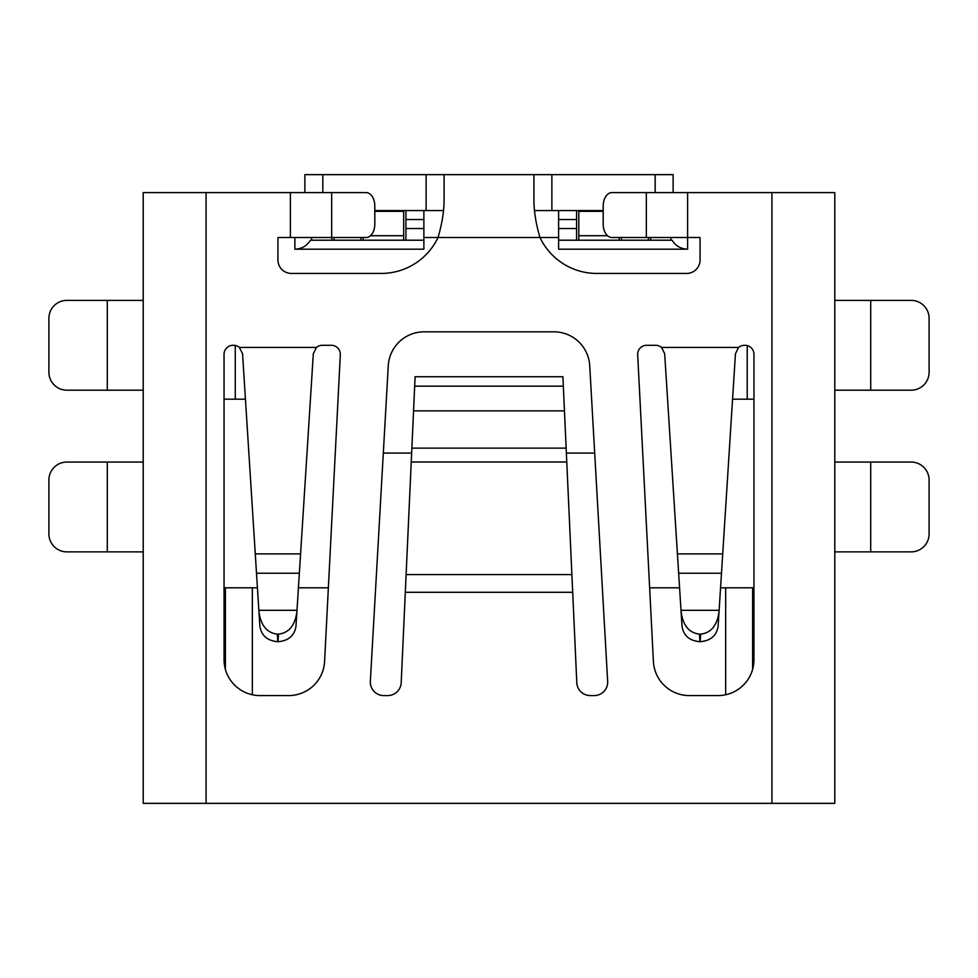 <?xml version="1.0" encoding="UTF-8"?>
<svg xmlns="http://www.w3.org/2000/svg" width="978" height="978" viewBox="0 0 978 978"><rect width="100%" height="100%" fill="white"/><g stroke="black" fill="none" stroke-linecap="round" stroke-linejoin="round"><path stroke-width="1.47" d="M304.879 174.646L304.879 192.605L304.879 174.646L533.902 174.646L533.902 199.353C533.939 211.309 535.956 224.023 539.978 237.52A62.873 62.873 0 0 0 596.776 273.437L686.593 273.437A13.472 13.472 0 0 0 700.065 259.965L700.065 237.52L611.849 237.52A13.472 8.655 90 0 1 603.194 224.048L603.194 206.077A13.472 8.655 90 0 1 611.849 192.605L834.796 192.605L834.796 803.354L771.923 803.354L771.923 192.605M563.328 386.151L562.9 376.726L415.1 376.726L414.672 386.151L563.328 386.151L572.692 592.289L405.308 592.289L406.114 574.563L571.885 574.563M564.44 410.87L413.56 410.87L406.114 574.563M414.672 386.151L413.56 410.87M572.692 592.289L576.8 682.717A13.472 13.472 0 0 0 590.26 695.578L594.208 695.578A13.472 13.472 0 0 0 607.656 681.336L589.722 365.711A35.929 35.929 0 0 0 553.854 331.823L424.146 331.823A35.929 35.929 0 0 0 388.278 365.711L370.344 681.336A13.472 13.472 0 0 0 383.792 695.578L387.74 695.578A13.472 13.472 0 0 0 401.2 682.717L405.308 592.289M834.796 569.832L834.796 444.098M834.796 309.366L834.796 408.168M834.796 390.198L911.141 390.198A17.959 17.959 0 0 0 929.1 372.239L929.1 318.351A17.959 17.959 0 0 0 911.141 300.38L834.796 300.38L834.796 206.077M771.923 803.354L143.204 803.354L143.204 192.605L366.151 192.605A13.472 8.655 90 0 1 374.806 206.077L374.806 224.048A13.472 8.655 90 0 1 366.151 237.52L331.664 237.52L331.664 192.605M258.864 610.309L242.544 353.706L239.402 347.447A8.985 8.985 0 0 0 233.571 345.295L233.021 345.295A8.985 8.985 0 0 0 224.048 354.281L224.048 659.649A35.929 35.929 0 0 0 259.965 695.578L288.706 695.578A35.929 35.929 0 0 0 324.586 661.495L340.32 354.733A8.985 8.985 0 0 0 331.346 345.295L322.288 345.295A8.985 8.985 0 0 0 316.456 347.447L313.327 353.706L296.909 611.678C295.087 625.407 288.95 632.888 278.51 634.147L277.349 634.147C266.908 632.888 260.771 625.407 258.962 611.678L258.864 610.309L296.994 610.309M316.456 347.447L239.402 347.447M296.909 611.678L295.979 626.323C294.427 635.712 288.449 640.835 278.033 641.69L277.825 641.69C267.41 640.835 261.432 635.712 259.891 626.323L258.962 611.678M143.204 390.198L66.859 390.198A17.959 17.959 0 0 1 48.9 372.239L48.9 318.351A17.959 17.959 0 0 1 66.859 300.38L143.204 300.38L143.204 206.077M143.204 462.056L143.204 551.873L107.287 551.873L107.287 462.056L143.204 462.056M143.204 803.354L143.204 587.802M444.098 174.646L444.098 199.353C444.061 211.309 442.044 224.023 438.022 237.52A62.873 62.873 0 0 1 381.224 273.437L291.407 273.437A13.472 13.472 0 0 1 277.935 259.965L277.935 237.52L331.664 237.52M673.121 174.646L673.121 192.605L673.121 174.646L533.902 174.646M738.598 347.447A8.985 8.985 0 0 1 744.429 345.295L744.979 345.295A8.985 8.985 0 0 1 753.952 354.281L753.952 659.649A35.929 35.929 0 0 1 718.035 695.578L689.294 695.578A35.929 35.929 0 0 1 653.414 661.495L637.68 354.733A8.985 8.985 0 0 1 646.654 345.295L655.712 345.295A8.985 8.985 0 0 1 661.544 347.447L738.598 347.447L735.456 353.706L718.109 626.323C716.568 635.712 710.59 640.835 700.175 641.69L699.967 641.69C689.551 640.835 683.573 635.712 682.021 626.323L681.091 611.678C682.913 625.407 689.05 632.888 699.49 634.147L700.651 634.147C711.092 632.888 717.229 625.407 719.038 611.678M661.544 347.447L664.673 353.706L681.006 610.309L719.136 610.309M681.091 611.678L681.006 610.309M374.806 210.563L443.499 210.563M603.194 210.563L534.501 210.563M576.568 210.563L576.568 228.534L558.609 228.534L576.568 228.534L576.568 240.209M225.392 669.392L225.392 587.802L257.434 587.802M594.685 453.071L566.36 453.071M753.952 587.802L720.566 587.802M679.576 587.802L649.636 587.802M870.713 551.873L870.713 462.056L911.141 462.056A17.959 17.959 0 0 1 929.1 480.015L929.1 533.902A17.959 17.959 0 0 1 911.141 551.873L834.796 551.873M870.713 462.056L834.796 462.056M752.608 669.392L752.608 587.802M648.426 240.209L648.426 237.52M621.482 240.209L621.482 237.52M224.048 587.802L225.392 587.802M298.424 587.802L328.363 587.802M107.287 462.056L66.859 462.056A17.959 17.959 0 0 0 48.9 480.015L48.9 533.902A17.959 17.959 0 0 0 66.859 551.873L107.287 551.873M334.073 240.209L334.073 237.52M411.64 453.071L383.315 453.071M558.609 210.563L558.609 237.52L423.877 237.52L423.877 249.194L294.879 249.194C301.652 248.95 306.847 245.955 310.442 240.209L423.877 240.209M423.877 237.52L423.877 210.563M753.952 399.183L732.571 399.183M405.919 240.209L405.919 228.534L423.877 228.534L405.919 228.534L405.919 210.563M403.669 240.209L403.669 211.334L374.806 211.334M370.466 235.722L403.669 235.722M363.254 237.52L363.254 240.209M331.823 237.52L331.823 240.209M650.663 237.52L650.663 240.209M578.817 240.209L578.817 211.334L603.194 211.334M619.233 237.52L619.233 240.209M607.534 235.722L578.817 235.722M558.609 240.209L672.057 240.209C675.651 245.955 680.835 248.95 687.607 249.194L558.609 249.194L558.609 237.52M747.216 345.576L747.216 399.183M224.048 399.183L245.429 399.183M235.27 345.454L235.27 399.183M361.016 240.209L361.016 237.52M411.86 448.132L566.14 448.132M206.077 803.354L206.077 192.605M300.588 553.89L255.282 553.89M278.51 634.147L278.033 641.69M299.354 573.242L256.517 573.242M277.825 641.69L277.349 634.147M700.175 641.69L700.651 634.147M699.49 634.147L699.967 641.69M677.412 553.89L722.718 553.89M678.646 573.242L721.483 573.242M687.607 249.194L687.607 192.605M646.336 237.52L646.336 192.605M322.838 174.646L322.838 192.605M426.127 174.646L426.127 210.563M551.873 174.646L551.873 210.563M655.162 174.646L655.162 192.605M411.225 461.995L566.775 461.995M290.393 237.52L290.393 192.605M576.568 219.549L558.609 219.549M725.664 587.802L725.664 694.759M870.713 390.198L870.713 300.38M252.336 587.802L252.336 694.759M107.287 390.198L107.287 300.38M294.879 237.52L294.879 249.194M423.877 219.549L405.919 219.549M311.603 237.52L311.603 240.209M670.896 237.52L670.896 240.209"/></g></svg>
